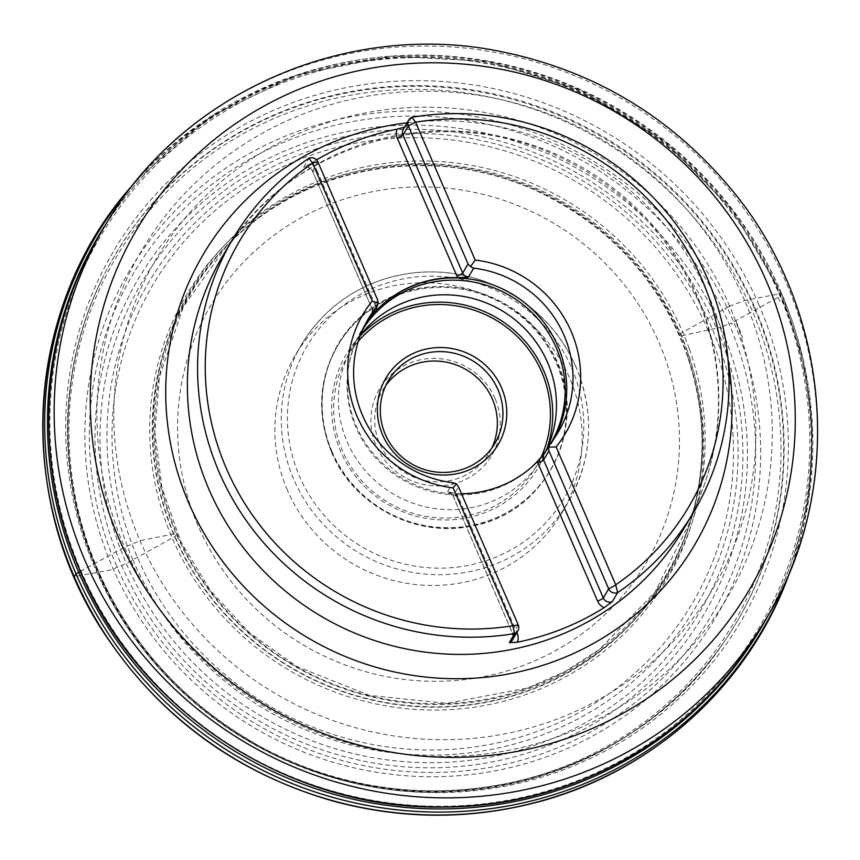<?xml version="1.0" encoding="UTF-8"?>
<svg xmlns="http://www.w3.org/2000/svg" width="860" height="860" viewBox="0 0 860 860"><rect width="100%" height="100%" fill="white"/><g stroke="black" fill="none" stroke-linecap="round" stroke-linejoin="round"><path stroke-width="0.64" stroke-dasharray="4.3 3.22" d="M729.656 306.16A323.586 313.696 30.6 0 0 177.364 227.696A323.586 313.696 30.6 0 0 397.535 736.472A323.586 313.696 30.6 0 0 729.656 306.16L744.674 300.505L781.45 293.4L780.418 295.69L778.171 297.334L731.484 323.005L732.075 324.392A340.538 330.132 30.6 0 0 731.484 323.005L720.766 327.262A328.789 318.738 30.6 0 0 165.292 240.392A328.789 318.738 30.6 0 0 364.812 761.337A328.789 318.738 30.6 0 0 730.753 353.331A328.789 318.738 30.6 0 0 720.766 327.262L681.099 335.948L679.604 335.798L680.464 333.572L729.656 306.16M406.543 126.366A6.869 6.654 30.6 0 0 403.34 129.097L406.543 126.366L411.94 117.272M316.534 159.885A267.836 259.655 30.6 0 0 310.288 163.679L303.591 167.324L308.976 158.229M375.766 308.525A5.493 0.806 -23.4 0 1 372.219 309.235L312.513 171.258C310.524 167.678 307.6 166.378 303.72 167.345L303.591 167.324A6.869 6.654 30.6 0 1 312.546 171.065A5.493 0.806 156.6 0 0 312.513 171.258A5.493 0.806 156.6 0 0 316.867 170.237L376.315 307.6M406.21 126.57L404.469 127.194M287.433 490.243A154.864 150.135 -149.4 0 1 295.292 355.169A154.864 150.135 -149.4 0 1 505.056 304.956A154.864 150.135 -149.4 0 1 561.752 513.065A154.864 150.135 -149.4 0 1 419.744 584.95A154.864 150.135 -149.4 0 1 287.433 490.243M461.508 493.737A110.564 107.188 -149.4 0 1 456.843 493.694L447.522 491.791L452.919 482.696M456.843 493.694L457.456 495.123L456.724 493.694M544.337 453.381L543.928 453.983A6.869 6.654 -149.4 0 1 544.466 453.22L544.122 453.671M365.21 324.435A110.564 107.188 30.6 0 0 361.92 329.627A110.564 107.188 30.6 0 0 348.891 364.995A110.564 107.188 30.6 0 0 356.298 426.076A110.564 107.188 30.6 0 0 527.406 470.775A110.564 107.188 30.6 0 0 552.163 442.362A110.564 107.188 30.6 0 0 555.141 436.977M362.705 329.638A109.908 106.554 30.6 0 0 361.544 331.562A109.908 106.554 30.6 0 0 348.59 366.704A109.908 106.554 30.6 0 0 355.965 427.42A109.908 106.554 30.6 0 0 526.04 471.861A109.908 106.554 30.6 0 0 531.878 466.84M545.079 452.059A109.908 106.554 30.6 0 0 550.647 443.62A109.908 106.554 30.6 0 0 551.776 441.675M360.437 335.12A109.908 106.554 30.6 0 0 352.869 346.204A109.908 106.554 30.6 0 0 347.289 442.072A109.908 106.554 30.6 0 0 441.191 509.281A109.908 106.554 30.6 0 0 541.972 458.262A109.908 106.554 30.6 0 0 546.702 449.318M491.78 448.103A61.812 59.92 -149.4 0 1 489.211 452.94A61.812 59.92 -149.4 0 1 432.537 481.632A61.812 59.92 -149.4 0 1 379.733 443.835A61.812 59.92 -149.4 0 1 382.861 389.924A61.812 59.92 -149.4 0 1 385.882 385.344M495.048 398.513A65.242 63.253 30.6 0 0 383.7 382.689A65.242 63.253 30.6 0 0 428.087 485.276A65.242 63.253 30.6 0 0 495.048 398.513M80.281 571.362L124.528 547.218L140.051 540.725L176.042 533.501L177.074 533.845L175.01 536.543L126.291 563.45L110.972 569.868L74.196 576.651M781.45 293.4A387.108 375.283 30.6 0 0 129.387 188.738L129.516 188.587A387.581 375.734 30.6 0 0 129.452 188.662L129.516 188.587A387.581 375.734 30.6 0 1 780.418 295.69A387.581 375.734 30.6 0 1 781.589 298.431A387.581 375.734 30.6 0 1 787.491 578.468A387.581 375.734 30.6 0 1 787.448 578.565L787.416 578.662A387.108 375.283 30.6 0 0 781.804 294.206A387.108 375.283 30.6 0 0 781.45 293.4M767.958 615.685A384.893 373.132 30.6 0 0 781.966 297.818A384.893 373.132 30.6 0 0 780.009 293.217A384.893 373.132 30.6 0 0 458.939 58.566A384.893 373.132 30.6 0 0 106.253 223.589M744.674 300.505A340.334 329.939 30.6 0 0 163.787 217.978A340.334 329.939 30.6 0 0 395.353 753.102A340.334 329.939 30.6 0 0 744.674 300.505M725.614 309.342A318.92 309.17 30.6 0 0 725.152 308.267L725.614 309.342M689.236 348.644A278.027 269.535 30.6 0 0 682.646 331.96A278.027 269.535 30.6 0 0 211.743 259.924A278.027 269.535 30.6 0 0 385.387 699.75A278.027 269.535 30.6 0 0 689.236 348.644M687.548 351.654A276.264 267.825 30.6 0 0 680.464 333.572A276.264 267.825 30.6 0 0 226.384 246.218A276.264 267.825 30.6 0 0 292.239 664.124A276.264 267.825 30.6 0 0 690.408 521.181A276.264 267.825 30.6 0 0 687.548 351.654M687.667 356.696A276.92 268.46 30.6 0 0 679.604 335.798A276.92 268.46 30.6 0 0 226.535 246.078A276.92 268.46 30.6 0 0 290.454 667.124A276.92 268.46 30.6 0 0 690.472 520.988A276.92 268.46 30.6 0 0 687.667 356.696M689.451 357.706A279.199 270.674 30.6 0 0 681.099 335.948A279.199 270.674 30.6 0 0 209.313 262.278A279.199 270.674 30.6 0 0 379.088 704.609A279.199 270.674 30.6 0 0 689.451 357.706M726.678 354.804A324.005 314.104 30.6 0 0 716.659 328.574A324.005 314.104 30.6 0 0 169.377 242.821A324.005 314.104 30.6 0 0 365.511 756.262A324.005 314.104 30.6 0 0 726.678 354.804M735.891 320.93L742.481 337.313A345.107 334.562 30.6 0 0 735.891 320.93M778.171 297.334L779.923 301.452A385.742 373.96 30.6 0 0 778.171 297.334M697.127 295.55A267.836 259.655 30.6 0 0 468.291 131.763A267.836 259.655 30.6 0 0 222.686 256.097C284.832 145.533 437.88 99.212 557.516 156.133C621.78 186.158 668.22 233.114 696.847 296.979C729.914 372.133 724.679 460.756 683.528 529.169A267.836 259.655 30.6 0 0 697.127 295.55M407.06 122.819A285.412 276.683 -149.4 0 1 708.909 296.302A285.412 276.683 -149.4 0 1 728.151 361.092M761.24 627.037A384.581 372.832 30.6 0 0 620.447 110.231A384.581 372.832 30.6 0 0 99.523 234.93M104.866 225.9A384.581 372.832 -149.4 0 1 625.79 101.2A384.581 372.832 -149.4 0 1 766.593 618.007M758.853 304.623A364.21 353.084 30.6 0 0 137.213 216.311A364.21 353.084 30.6 0 0 385.033 788.975A364.21 353.084 30.6 0 0 758.853 304.623M778.751 293.099A382.979 371.273 -149.4 0 1 580.274 779.579A382.979 371.273 -149.4 0 1 80.915 570.728A382.979 371.273 -149.4 0 1 279.382 84.248A382.979 371.273 -149.4 0 1 778.751 293.099M754.854 307.6A360.996 349.966 -149.4 0 1 723.475 642.807A360.996 349.966 -149.4 0 1 247.551 739.525A360.996 349.966 -149.4 0 1 103.823 275.63A360.996 349.966 -149.4 0 1 434.063 86.021A360.996 349.966 -149.4 0 1 754.854 307.6M754.403 308.288A360.942 349.912 30.6 0 0 433.676 86.742A360.942 349.912 30.6 0 0 103.48 276.318A360.942 349.912 30.6 0 0 96.728 569.933A360.942 349.912 30.6 0 0 392.784 789.437A360.942 349.912 30.6 0 0 723.045 643.441A360.942 349.912 30.6 0 0 754.403 308.288M98.029 570.191A358.846 347.881 -149.4 0 1 466.346 92.977A358.846 347.881 -149.4 0 1 710.51 657.212A358.846 347.881 -149.4 0 1 98.029 570.191M112.477 567.299A340.571 330.165 30.6 0 0 693.762 649.88A340.571 330.165 30.6 0 0 462.035 114.391A340.571 330.165 30.6 0 0 112.477 567.299M132.73 559.548A318.071 308.353 30.6 0 0 675.616 636.669A318.071 308.353 30.6 0 0 459.197 136.568A318.071 308.353 30.6 0 0 132.73 559.548M116.584 565.977A335.798 325.542 -149.4 0 1 461.239 119.411A335.798 325.542 -149.4 0 1 689.72 647.397A335.798 325.542 -149.4 0 1 116.584 565.977M174.709 536.715A277.21 268.739 30.6 0 0 647.849 603.935A277.21 268.739 30.6 0 0 459.24 168.065A277.21 268.739 30.6 0 0 174.709 536.715M708.124 330.315A313.212 303.644 -149.4 0 1 545.81 728.162A313.212 303.644 -149.4 0 1 137.406 557.366A313.212 303.644 -149.4 0 1 299.721 159.508A313.212 303.644 -149.4 0 1 708.124 330.315M198.09 525.793A252.926 245.197 -149.4 0 1 457.692 189.436A252.926 245.197 -149.4 0 1 629.789 587.122A252.926 245.197 -149.4 0 1 198.09 525.793M544.466 453.22L548.938 445.673M332.154 451.844A123.335 119.561 -149.4 0 1 396.062 295.173A123.335 119.561 -149.4 0 1 556.871 362.436A123.335 119.561 -149.4 0 1 492.963 519.096A123.335 119.561 -149.4 0 1 332.154 451.844M546.756 449.189A111.424 108.016 -149.4 0 1 446.426 519.967A111.424 108.016 -149.4 0 1 340.667 451.446A111.424 108.016 -149.4 0 1 360.157 335.862M331.938 452.414A123.141 119.379 30.6 0 0 542.122 482.267A123.141 119.379 30.6 0 0 458.337 288.648A123.141 119.379 30.6 0 0 331.938 452.414M358.319 341.291A109.231 105.898 30.6 0 0 342.538 450.877A109.231 105.898 30.6 0 0 441.621 518.01A109.231 105.898 30.6 0 0 541.23 456.983M571.696 368.015A149.371 144.802 -149.4 0 1 418.379 566.654A149.371 144.802 -149.4 0 1 316.749 331.799A149.371 144.802 -149.4 0 1 571.696 368.015M576.017 367.188A154.864 150.135 30.6 0 0 443.706 272.48A154.864 150.135 30.6 0 0 301.688 344.376A154.864 150.135 30.6 0 0 293.83 479.45A154.864 150.135 30.6 0 0 426.141 574.158A154.864 150.135 30.6 0 0 568.159 502.262A154.864 150.135 30.6 0 0 576.017 367.188M317.931 161.97L312.546 171.065L372.251 309.041L377.647 299.946M310.288 163.679A12.362 11.986 -149.4 0 1 316.867 170.237M372.219 309.235A5.493 0.806 -23.4 0 1 372.251 309.041A6.869 6.654 -149.4 0 1 371.907 315.039L372.219 309.235M448.791 492.232L453.102 496.145A5.493 0.806 -23.4 0 0 457.456 495.123L516.903 632.498M518.236 624.844L512.85 633.938L453.134 495.962L458.531 486.867M447.522 491.791A6.869 6.654 30.6 0 1 453.134 495.962A5.493 0.806 -23.4 0 0 453.102 496.145L512.807 634.132L512.495 639.926A6.869 6.654 30.6 0 0 512.85 633.938A5.493 0.806 156.6 0 0 512.807 634.132A5.493 0.806 156.6 0 0 516.355 633.412M792.468 564.999L808.884 498.123L812.571 429.097L803.412 360.233L781.718 293.83L732.677 210.399L664.371 141.137L581.113 90.429L488.19 61.49L391.483 56.158L297.141 74.788L211.141 116.186L138.933 177.74M226.384 246.218L183.47 306.697L159.39 376.916L154.843 432.419L162.013 487.986L180.826 541.682L210.442 590.669L249.583 632.831L296.539 666.307L369.338 695.375L446.942 703.34L527.599 688L564.999 671.488L599.269 649.558L654.836 592.389L690.472 520.988C706.759 466.529 705.834 411.875 687.71 357.018C661.308 283.037 612.438 228.384 541.112 193.059C436.944 141.75 303.827 164.228 226.535 246.078L226.384 246.218M723.045 643.441L723.475 642.807C626.596 789.888 408.059 835.984 252.023 741.718C185.717 702.975 135.944 649.429 102.695 581.091C55.965 484.685 56.438 368.962 103.823 275.63L103.48 276.318C58.007 366.027 55.481 476.268 96.696 570.148C154.262 708.618 306.525 802.326 456.241 791.437C504.046 788.555 549.228 776.741 591.798 756.005C645.344 729.506 689.096 691.988 723.045 643.441M368.188 319.049L361.92 329.627M558.43 431.785L552.163 442.362M526.04 471.861L527.406 470.775M348.59 366.704L348.891 364.995M361.544 331.562L352.869 346.204M550.647 443.62L541.972 458.262M388.451 380.507L382.861 389.924M494.801 443.523L489.211 452.94M561.752 513.065L568.159 502.262C592.411 458.939 595.045 413.853 576.049 366.994C561.795 334.863 539.284 309.955 508.507 292.26C471.355 272.018 432.526 266.858 392.02 276.78C352.761 287.584 322.65 310.116 301.688 344.376L295.292 355.169M331.627 452.36C353.342 505.25 415.455 538.081 471.194 526.137C550.626 513.828 593.819 415.144 549.346 347.558C518.376 292.303 438.288 268.202 380.905 302.236C362.673 312.696 348.246 326.908 337.625 344.871C318.533 379.335 316.534 415.165 331.627 452.36"/><path stroke-width="1.29" d="M615.728 584.779L556.087 446.942A117.433 113.843 30.6 0 0 565.192 433.827A117.433 113.843 -149.4 0 1 556.087 446.942L548.594 447.103L549.852 444.125A110.564 107.188 30.6 0 0 558.43 431.785A110.564 107.188 30.6 0 0 473.699 268.148L470.495 266.622L475.193 260.043L415.563 122.206A260.967 252.99 30.6 0 1 701.921 279.382A260.967 252.99 30.6 0 1 615.728 584.779L617.63 592.604A267.836 259.655 -149.4 0 0 693.73 511.958A267.836 259.655 -149.4 0 0 707.328 278.339A267.836 259.655 -149.4 0 0 411.94 117.272L415.563 122.206M475.204 260.043A117.433 113.843 -149.4 0 1 565.192 433.827A117.433 113.843 30.6 0 0 475.193 260.043L475.193 260.043M312.599 163.163L308.976 158.229A267.836 259.655 -149.4 0 0 232.888 238.876A267.836 259.655 -149.4 0 0 247.336 522.106A267.836 259.655 -149.4 0 0 514.678 633.562L512.775 625.736A260.967 252.99 30.6 0 1 226.406 468.56A260.967 252.99 30.6 0 1 312.599 163.163L372.251 301A117.433 113.843 30.6 0 0 363.135 314.104A117.433 113.843 -149.4 0 1 372.251 301L378.26 303.322L376.766 306.708A110.564 107.188 30.6 0 0 368.188 319.049A110.564 107.188 30.6 0 0 362.576 415.498A110.564 107.188 30.6 0 0 452.919 482.696L456.359 483.793L453.134 487.899L512.775 625.736M509.292 642.657A6.869 6.654 30.6 0 0 512.495 639.926L517.892 630.832A6.869 6.654 30.6 0 1 514.678 633.562L509.292 642.657L517.365 642.205A267.836 259.655 30.6 0 0 604.182 607.665L612.245 601.699L617.63 592.604A6.869 6.654 30.6 0 1 608.676 588.863L603.29 597.958A5.493 0.806 -23.4 0 1 597.592 601.108L537.274 461.702A110.564 107.188 -149.4 0 1 461.508 493.737M404.469 127.194L397.105 129.14A267.836 259.655 30.6 0 0 316.534 159.885M453.123 487.899A117.433 113.843 -149.4 0 1 363.146 314.104A117.433 113.843 30.6 0 0 453.134 487.899L453.134 487.899M376.315 307.6L377.196 309.643A110.564 107.188 -149.4 0 1 457.627 277.64L468.313 277.242L473.699 268.148M457.627 277.64L457.004 276.21L457.735 277.651M544.466 453.22L537.274 461.702M537.35 461.616L537.887 463.131A5.493 0.806 156.6 0 0 543.585 459.982L548.97 450.887L608.676 588.863L615.738 585.069M549.314 444.91L548.938 445.673M371.369 315.803A6.869 6.654 -149.4 0 0 371.907 315.039L377.325 305.891L371.369 315.803L377.11 309.729M555.141 436.977A110.564 107.188 30.6 0 0 511.678 293.787A110.564 107.188 30.6 0 0 365.21 324.435M531.878 466.84A109.908 106.554 30.6 0 0 545.079 452.059M551.776 441.675A109.908 106.554 30.6 0 0 510.41 295.926A109.908 106.554 30.6 0 0 362.705 329.638M546.702 449.318A109.908 106.554 30.6 0 0 503.197 311.449A109.908 106.554 30.6 0 0 360.437 335.12M382.614 434.934A65.242 63.253 -149.4 0 1 449.576 348.171A65.242 63.253 -149.4 0 1 493.962 450.758A65.242 63.253 -149.4 0 1 382.614 434.934M385.312 434.418A61.812 59.92 30.6 0 0 438.116 472.215A61.812 59.92 30.6 0 0 494.801 443.523A61.812 59.92 30.6 0 0 472.172 360.469A61.812 59.92 30.6 0 0 388.451 380.507A61.812 59.92 30.6 0 0 385.312 434.418M385.882 385.344A61.812 59.92 -149.4 0 1 442.341 361.533A61.812 59.92 -149.4 0 1 492.35 399.029A61.812 59.92 -149.4 0 1 491.78 448.103M411.94 117.272A6.869 6.654 30.6 0 0 408.382 125.99L468.087 263.966L470.495 266.622M378.26 303.322L377.647 299.946L317.931 161.97A6.869 6.654 30.6 0 0 308.976 158.229M548.594 447.103L548.97 450.887M517.892 630.832A6.869 6.654 30.6 0 0 518.236 624.844L458.531 486.867L456.359 483.793M408.726 120.002L403.34 129.097A6.869 6.654 30.6 0 0 402.985 135.084L408.382 125.99L415.358 122.023M312.556 162.916L317.931 161.97M518.236 624.844L512.936 625.972M74.196 576.651L76.088 574.018L80.281 571.362M138.933 177.74L129.387 188.738A387.108 375.283 30.6 0 0 237.457 756.563A387.108 375.283 30.6 0 0 787.416 578.662L792.468 564.999M129.452 188.662A387.581 375.734 30.6 0 0 235.769 759.412A387.581 375.734 30.6 0 0 787.448 578.565M106.253 223.589A384.893 373.132 30.6 0 0 239.134 753.736A384.893 373.132 30.6 0 0 767.958 615.685M232.888 238.876L222.686 256.097A267.836 259.655 30.6 0 0 320.748 616.007A267.836 259.655 30.6 0 0 683.528 529.169L693.73 511.958M766.464 281.306A355.298 344.441 30.6 0 0 303.193 87.548A355.298 344.441 30.6 0 0 119.067 538.865A355.298 344.441 30.6 0 0 582.338 732.623A355.298 344.441 30.6 0 0 766.464 281.306M728.151 361.092A285.412 276.683 -149.4 0 1 528.954 669.392A285.412 276.683 -149.4 0 1 188.867 503.197A285.412 276.683 -149.4 0 1 407.06 122.819M761.24 627.037C697.535 736.687 572.76 807.271 443.126 807.056C289.885 810.023 138.869 711.714 79.948 570.621C32.347 462.529 39.807 334.185 99.523 234.93A384.581 372.832 30.6 0 0 80.001 570.384A384.581 372.832 30.6 0 0 408.586 805.573A384.581 372.832 30.6 0 0 761.24 627.037L766.593 618.007A384.581 372.832 -149.4 0 1 413.929 796.543A384.581 372.832 -149.4 0 1 85.344 561.354A384.581 372.832 -149.4 0 1 104.866 225.9C181.267 92.783 346.892 20.059 499.907 51.353C592.981 70.122 669.962 115.928 730.86 188.759C831.05 307.944 846.401 487.459 766.593 618.007M375.766 308.525A5.493 0.806 -23.4 0 0 376.572 308.213L377.196 309.643M360.157 335.862A111.424 108.016 -149.4 0 1 498.327 318.77A111.424 108.016 -149.4 0 1 546.756 449.189M541.23 456.983A109.231 105.898 30.6 0 0 498.832 321.898A109.231 105.898 30.6 0 0 358.319 341.291M397.298 138.234L457.004 276.21A5.493 0.806 156.6 0 0 462.702 273.061L402.985 135.084A5.493 0.806 -23.4 0 1 397.298 138.234A12.362 11.986 -149.4 0 1 397.105 129.14M468.313 277.242A6.869 6.654 30.6 0 1 462.702 273.061L468.087 263.966M549.357 444.835L543.928 453.983A6.869 6.654 -149.4 0 0 543.585 459.982L603.29 597.958A6.869 6.654 30.6 0 0 612.245 601.699M604.182 607.665A12.362 11.986 -149.4 0 1 597.592 601.108M516.903 632.498L517.161 633.1A12.362 11.986 -149.4 0 1 517.365 642.205M516.355 633.412A5.493 0.806 156.6 0 0 517.161 633.1M129.516 188.587C24.188 308.923 13.857 498.843 105.156 634.701C160.411 717.369 235.952 772.699 331.767 800.682C399.577 819.257 467.12 820.01 534.383 802.917C649.472 773.882 746.308 688.032 787.491 578.468M99.523 234.93L104.866 225.9"/></g></svg>
